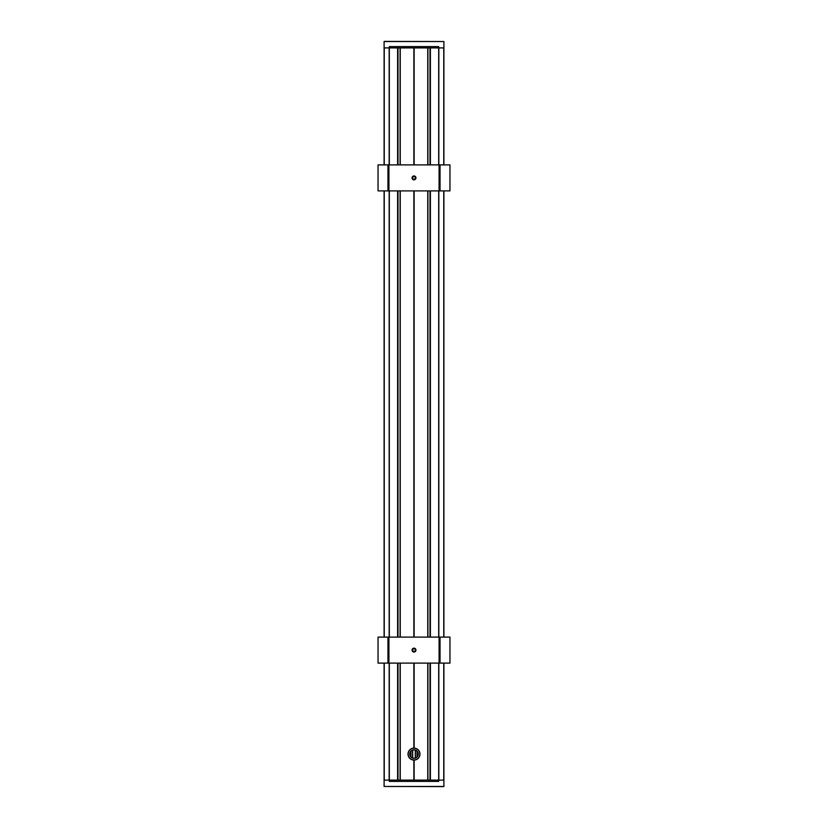 <?xml version="1.0" encoding="UTF-8"?>
<svg xmlns="http://www.w3.org/2000/svg" width="828" height="828" viewBox="0 0 828 828"><rect width="100%" height="100%" fill="white"/><g stroke="black" fill="none" stroke-linecap="round" stroke-linejoin="round"><path stroke-width="1.24" d="M413.865 663.104L413.865 748.119M413.865 190.895L413.865 637.105M400.245 164.896L400.245 47.9L413.865 47.9L413.865 164.896M400.245 190.895L400.245 637.105M400.245 663.104L400.245 780.1L413.865 780.1L413.865 760.083M414 663.104L414 748.119M414.135 663.104L414.135 748.119M414 47.9L414 164.896M414 190.895L414 637.105M427.755 164.896L427.755 47.9L414.135 47.9L414.135 164.896M414.135 190.895L414.135 637.105M443.767 663.104L443.767 780.1L430.394 780.1L430.394 663.104M427.755 663.104L427.755 780.1L414.135 780.1L414.135 760.083M397.606 663.104L397.606 780.1L384.233 780.1L384.233 663.104M384.233 164.896L384.233 47.9L397.606 47.9L397.606 164.896M430.394 164.896L430.394 47.9L443.767 47.9L443.767 164.896M397.771 780.1L397.771 663.104L397.771 780.1M397.771 637.105L397.771 190.895L397.771 637.105M397.771 164.896L397.771 47.9L397.771 164.896M384.099 663.104L384.099 780.1L389.305 780.1L389.305 663.104M389.305 637.105L389.305 190.895M389.305 164.896L389.305 46.596L438.695 46.596L438.695 47.9L443.901 47.9L443.901 164.896M430.229 47.9L430.229 164.896M430.229 190.895L430.229 637.105M430.229 663.104L430.229 780.1M427.755 637.105L427.755 190.895M443.901 663.104L443.901 780.1L438.695 780.1L438.695 663.104M438.695 637.105L438.695 190.895M438.695 164.896L438.695 47.9L384.099 47.9L384.099 164.896M414 760.083L414 780.1M384.099 190.895L384.099 637.105M443.901 190.895L443.901 637.105M443.767 786.6L384.099 786.465L443.767 786.6M384.099 780.1L384.099 786.465L443.901 786.465L443.901 780.1M389.305 780.1L389.305 781.404L438.695 781.404L438.695 780.1L389.305 780.1M384.233 41.4L443.901 41.535L384.233 41.4M443.901 47.9L443.901 41.535L384.099 41.535L384.099 47.9M418.13 754.101A4.13 4.13 0 0 1 411.94 757.672A4.13 4.13 0 0 1 411.94 750.53A4.13 4.13 0 0 1 418.13 754.101M418.254 754.101A4.254 4.254 0 0 0 411.868 750.416A4.254 4.254 0 0 0 411.868 757.786A4.254 4.254 0 0 0 418.254 754.101M419.848 754.101A5.848 5.848 0 0 1 411.071 759.162A5.848 5.848 0 0 1 411.071 749.04A5.848 5.848 0 0 1 419.848 754.101M419.982 754.101A5.982 5.982 0 0 0 411.009 748.926A5.982 5.982 0 0 0 411.009 759.276A5.982 5.982 0 0 0 419.982 754.101M412.654 650.104A1.345 1.345 0 0 1 414.673 648.945A1.345 1.345 0 0 1 414.673 651.263A1.345 1.345 0 0 1 412.654 650.104M415.946 650.104A1.946 1.946 0 0 0 413.027 648.417A1.946 1.946 0 0 0 413.027 651.791A1.946 1.946 0 0 0 415.946 650.104M439.078 663.104L449.956 663.104L449.956 637.105L439.078 637.105L439.078 663.104L378.044 663.104L378.044 637.105L439.078 637.105M412.654 177.896A1.345 1.345 0 0 1 414.673 176.737A1.345 1.345 0 0 1 414.673 179.055A1.345 1.345 0 0 1 412.654 177.896M415.946 177.896A1.946 1.946 0 0 0 413.027 176.209A1.946 1.946 0 0 0 413.027 179.583A1.946 1.946 0 0 0 415.946 177.896M439.078 190.895L449.956 190.895L449.956 164.896L439.078 164.896L439.078 190.895L378.044 190.895L378.044 164.896L439.078 164.896M410.75 751.555L410.75 756.647M417.25 751.555L417.25 756.647M397.606 190.895L397.606 637.105M430.394 637.105L430.394 190.895M400.131 47.9L400.131 164.896M400.131 190.895L400.131 637.105M400.131 663.104L400.131 780.1M397.968 47.9L397.968 164.896M397.968 190.895L397.968 637.105M397.968 663.104L397.968 780.1M430.032 47.9L430.032 164.896M430.032 190.895L430.032 637.105M430.032 663.104L430.032 780.1M427.869 47.9L427.869 164.896M427.869 190.895L427.869 637.105M427.869 663.104L427.869 780.1M384.233 190.895L384.233 637.105M389.17 47.9L389.17 164.896M389.17 190.895L389.17 637.105M389.17 663.104L389.17 780.1M443.767 190.895L443.767 637.105M438.83 47.9L438.83 164.896M438.83 190.895L438.83 637.105M438.83 663.104L438.83 780.1M440.041 637.105L440.041 663.104M388.922 637.105L388.922 663.104M387.959 637.105L387.959 663.104M440.041 164.896L440.041 190.895M388.922 164.896L388.922 190.895M387.959 164.896L387.959 190.895M410.429 752.041L410.429 756.161M410.947 751.327L410.947 756.875M412.572 750.23L412.572 757.972M412.675 750.189L412.675 758.013M415.325 750.189L415.325 758.013M415.428 750.23L415.428 757.972M417.053 751.327L417.053 756.875M417.571 752.041L417.571 756.161M397.999 47.9L397.999 164.896M397.999 190.895L397.999 637.105M397.999 663.104L397.999 780.1M400.1 47.9L400.1 164.896M400.1 190.895L400.1 637.105M400.1 663.104L400.1 780.1M430.001 780.1L430.001 663.104M430.001 637.105L430.001 190.895M430.001 164.896L430.001 47.9M427.9 780.1L427.9 663.104M427.9 637.105L427.9 190.895M427.9 164.896L427.9 47.9M412.696 758.013L412.696 750.189M412.696 650.446L412.696 649.763M412.696 178.237L412.696 177.554M415.304 177.554L415.304 178.237M415.304 649.763L415.304 650.446M415.304 750.189L415.304 758.013"/></g></svg>
